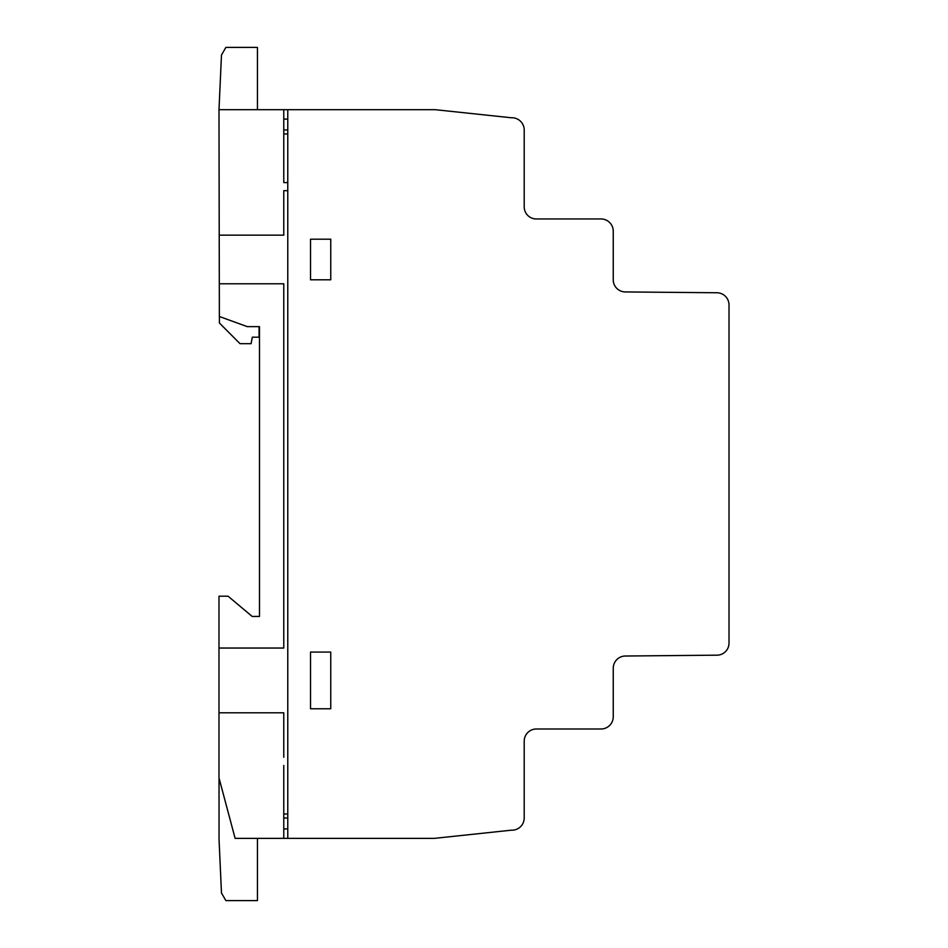 <?xml version="1.0" encoding="UTF-8"?>
<svg xmlns="http://www.w3.org/2000/svg" width="948" height="948" viewBox="0 0 948 948"><rect width="100%" height="100%" fill="white"/><g stroke="black" fill="none" stroke-linecap="round" stroke-linejoin="round"><path stroke-width="1.42" d="M729.012 304.96L729.012 643.088A12.099 12.099 0 0 1 716.996 655.175L625.348 656.016A12.206 12.206 0 0 0 613.249 668.198L613.249 716.818A12.241 12.241 0 0 1 600.973 729L536.402 729A12.158 12.158 0 0 0 524.208 741.146L524.208 818.017A12.241 12.241 0 0 1 511.328 830.187L434.468 838.352L235.116 838.352L218.988 777.905L218.988 596.209L228.077 596.209L252.168 616.437L259.491 616.437L259.491 326.645L247.298 326.645L219.367 316.502L218.988 109.684L435.156 109.684L511.304 117.765A12.3 12.3 0 0 1 524.208 130.16L524.208 206.865A12.075 12.075 0 0 0 536.248 218.952L601.044 218.952A12.241 12.241 0 0 1 613.249 231.217L613.249 279.767A12.123 12.123 0 0 0 625.242 291.937L716.996 292.754A12.206 12.206 0 0 1 729.012 304.96M235.116 838.352L219.035 778.059L219.035 839.253L221.477 892.992L225.873 900.6L257.441 900.6L257.441 838.352M247.298 326.645L219.367 316.502M218.988 109.684L221.477 55.02L225.873 47.4L257.441 47.4L257.441 109.684M259.077 326.645L259.077 337.18L252.298 337.18L251.113 343.686L240.022 343.686L219.403 322.995L219.403 316.561M283.772 813.988L287.777 813.988M287.777 818.017L283.772 818.017M283.772 829.014L287.777 828.825M310.517 708.772L330.757 708.772L330.757 652.07L310.517 652.07L310.517 708.772M218.988 712.801L283.772 712.801L283.772 757.298M219.308 283.796L283.772 283.796L283.772 648.041L218.988 648.041M283.772 765.439L283.772 838.352M310.517 239.204L310.517 279.79L330.757 279.79L330.757 239.204L310.517 239.204M287.777 190.655L283.772 190.655L283.772 235.163L219.213 235.163M283.772 109.684L283.772 182.597L287.777 182.597M287.777 119.128L283.772 119.057M287.777 109.684L287.777 838.269M283.772 129.947L287.777 129.947M287.777 133.964L283.772 133.964"/></g></svg>
